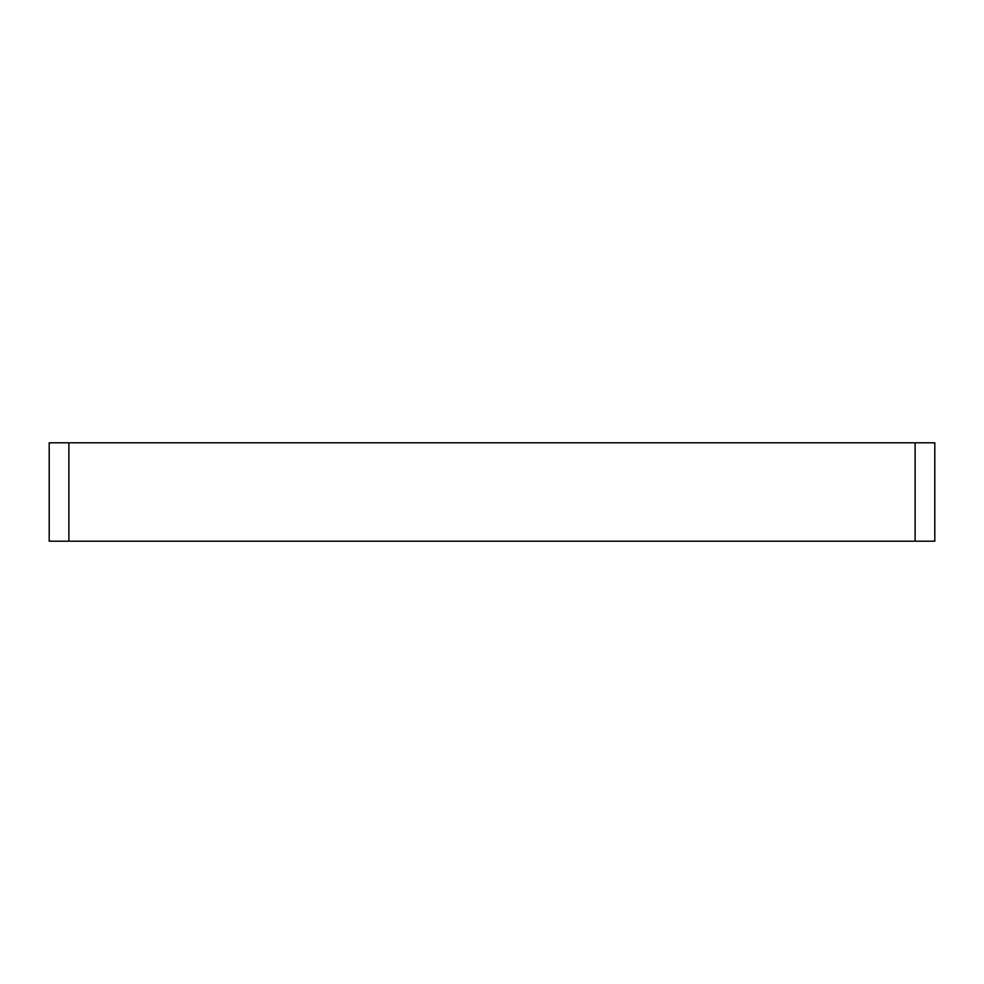 <?xml version="1.0" encoding="UTF-8"?>
<svg xmlns="http://www.w3.org/2000/svg" width="984" height="984" viewBox="0 0 984 984"><rect width="100%" height="100%" fill="white"/><g stroke="black" fill="none" stroke-linecap="round" stroke-linejoin="round"><path stroke-width="1.48" d="M915.12 541.2L934.8 541.2L934.8 442.8L915.12 442.8L915.12 541.2L68.88 541.2L68.88 442.8L49.2 442.8L49.2 541.2L68.88 541.2M915.12 442.8L68.88 442.8"/></g></svg>
